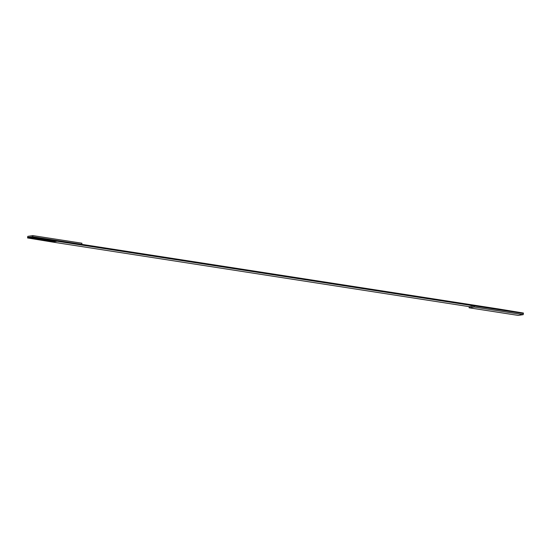 <?xml version="1.0" encoding="UTF-8"?>
<svg xmlns="http://www.w3.org/2000/svg" width="551" height="551" viewBox="0 0 551 551"><rect width="100%" height="100%" fill="white"/><g stroke="black" fill="none" stroke-linecap="round" stroke-linejoin="round"><path stroke-width="0.83" d="M523.223 314.649L523.381 313.519L474.301 305.908L474.142 307.045L523.223 314.649L518.16 315.392L469.08 307.789L469.238 306.659L52.056 241.979L27.55 237.949L32.619 237.205L32.681 236.737L27.619 237.481L27.55 237.949L27.619 237.481L32.681 236.737L32.619 237.205L57.125 241.235L523.381 313.519L523.223 314.649L474.142 307.045L474.301 305.908L57.125 241.235L52.056 241.979L469.238 306.659L474.301 305.908L469.238 306.659L469.08 307.789L474.142 307.045L469.08 307.789L518.16 315.392L523.223 314.649M523.381 313.519L523.45 313.044L498.937 309.021L32.681 236.737L32.84 235.608L27.777 236.351L27.619 237.481L27.777 236.351L32.84 235.608L32.681 236.737L498.937 309.021L523.45 313.044L523.381 313.519M56.202 241.145L31.882 237.309L55.865 241.2L31.324 237.391L55.865 241.2L30.76 237.474L55.3 241.283L30.195 237.557L54.17 241.448L29.63 237.639L54.17 241.448L28.507 237.805L52.483 241.696L27.55 237.949L52.483 241.696L52.056 241.979L57.125 241.235L31.696 237.088L31.324 237.391L56.202 241.145M81.762 244.341L81.92 243.211L32.84 235.608L81.92 243.211L81.762 244.341M52.483 241.696L27.977 237.639L52.483 241.696M53.048 241.613L28.542 237.557L53.048 241.613M53.612 241.531L29.107 237.474L53.612 241.531M54.17 241.448L30.009 237.336L29.63 237.639L54.17 241.448M54.735 241.366L30.229 237.309L54.735 241.366M55.3 241.283L30.794 237.226L55.3 241.283M56.422 241.118L31.917 237.061L56.422 241.118"/></g></svg>
